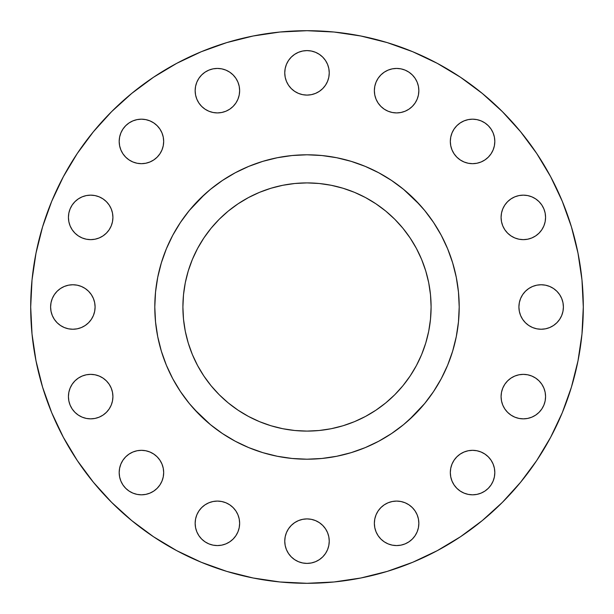 <?xml version="1.0" encoding="UTF-8"?>
<svg xmlns="http://www.w3.org/2000/svg" width="614" height="614" viewBox="0 0 614 614"><rect width="100%" height="100%" fill="white"/><g stroke="black" fill="none" stroke-linecap="round" stroke-linejoin="round"><path stroke-width="0.92" d="M163.677 141.427A22.242 22.242 0 0 1 141.427 163.677A22.242 22.242 0 0 1 119.185 141.427L119.615 145.771L120.881 149.939L122.93 153.784L125.701 157.161L129.07 159.924L132.916 161.981L137.091 163.247L141.427 163.677L145.771 163.247L149.939 161.981L153.784 159.924L157.161 157.161L159.924 153.784L161.981 149.939L163.247 145.771L163.677 141.427L163.247 137.091L161.981 132.916L159.924 129.07L157.161 125.701L153.784 122.93L149.939 120.881L145.771 119.615L141.427 119.185L137.091 119.615L132.916 120.881L129.07 122.93L125.701 125.701L122.93 129.07L120.881 132.916L119.615 137.091L119.185 141.427A22.242 22.242 0 0 1 141.427 119.185A22.242 22.242 0 0 1 163.677 141.427M237.948 82.161L239.214 86.328L239.637 90.672A22.242 22.242 0 0 1 217.394 112.915A22.242 22.242 0 0 1 195.152 90.672L195.574 95.009L196.841 99.184L198.898 103.029L201.668 106.399L205.038 109.169L208.883 111.226L213.05 112.485L217.394 112.915L221.731 112.485L225.906 111.226L229.751 109.169L233.12 106.399L235.891 103.029L237.948 99.184L239.214 95.009L239.637 90.672L239.214 86.328L237.948 82.161L235.891 78.316L233.12 74.939L229.751 72.176L225.906 70.119L221.731 68.852L217.394 68.43L213.05 68.852L208.883 70.119L205.038 72.176L201.668 74.939L198.898 78.316L196.841 82.161L195.574 86.328L195.152 90.672L195.574 86.328L196.841 82.161L198.898 78.316L201.668 74.939L205.038 72.176L208.883 70.119L213.05 68.852L217.394 68.43L221.731 68.852L225.906 70.119M329.242 72.851A22.242 22.242 0 0 1 307 95.093A22.242 22.242 0 0 1 284.758 72.851L285.18 77.187L286.446 81.363L288.503 85.208L291.274 88.577L294.643 91.34L298.488 93.397L302.664 94.663L307 95.093L311.336 94.663L315.512 93.397L319.357 91.34L322.726 88.577L325.497 85.208L327.554 81.363L328.82 77.187L329.242 72.851L328.82 68.507L327.554 64.332L325.497 60.487L322.726 57.117L319.357 54.354L315.512 52.297L311.336 51.031L307 50.601L302.664 51.031L298.488 52.297L294.643 54.354L291.274 57.117L288.503 60.487L286.446 64.332L285.18 68.507L284.758 72.851A22.242 22.242 0 0 1 307 50.601A22.242 22.242 0 0 1 329.242 72.851L328.82 68.507L327.554 64.332M388.094 70.119L392.269 68.852L396.606 68.43L400.95 68.852L405.117 70.119L408.962 72.176L412.332 74.939L415.102 78.316L417.159 82.161L418.426 86.328L418.848 90.672A22.242 22.242 0 0 1 396.606 112.915A22.242 22.242 0 0 1 374.363 90.672L374.786 95.009L376.052 99.184L378.109 103.029L380.88 106.399L384.249 109.169L388.094 111.226L392.269 112.485L396.606 112.915L400.95 112.485L405.117 111.226L408.962 109.169L412.332 106.399L415.102 103.029L417.159 99.184L418.426 95.009L418.848 90.672L418.426 86.328L417.159 82.161L415.102 78.316L412.332 74.939L408.962 72.176L405.117 70.119L400.95 68.852L396.606 68.43L392.269 68.852L388.094 70.119L384.249 72.176L380.88 74.939L378.109 78.316L376.052 82.161L374.786 86.328L374.363 90.672L374.786 86.328L376.052 82.161M494.815 141.427A22.242 22.242 0 0 1 472.573 163.677A22.242 22.242 0 0 1 450.323 141.427L450.753 145.771L452.019 149.939L454.076 153.784L456.839 157.161L460.216 159.924L464.061 161.981L468.229 163.247L472.573 163.677L476.909 163.247L481.084 161.981L484.93 159.924L488.299 157.161L491.07 153.784L493.119 149.939L494.385 145.771L494.815 141.427L494.385 137.091L493.119 132.916L491.07 129.07L488.299 125.701L484.93 122.93L481.084 120.881L476.909 119.615L472.573 119.185L468.229 119.615L464.061 120.881L460.216 122.93L456.839 125.701L454.076 129.07L452.019 132.916L450.753 137.091L450.323 141.427A22.242 22.242 0 0 1 472.573 119.185A22.242 22.242 0 0 1 494.815 141.427M504.831 205.038L507.601 201.668L510.971 198.898L514.816 196.841L518.991 195.574L523.328 195.152L527.672 195.574L531.839 196.841L535.684 198.898L539.061 201.668L541.824 205.038L543.881 208.883L545.148 213.05L545.57 217.394A22.242 22.242 0 0 1 523.328 239.637A22.242 22.242 0 0 1 501.085 217.394L501.515 221.731L502.774 225.906L504.831 229.751L507.601 233.12L510.971 235.891L514.816 237.948L518.991 239.214L523.328 239.637L527.672 239.214L531.839 237.948L535.684 235.891L539.061 233.12L541.824 229.751L543.881 225.906L545.148 221.731L545.57 217.394L545.148 213.05L543.881 208.883L541.824 205.038L539.061 201.668L535.684 198.898L531.839 196.841L527.672 195.574L523.328 195.152L518.991 195.574L514.816 196.841L510.971 198.898L507.601 201.668L504.831 205.038L502.774 208.883L501.515 213.05L501.085 217.394L501.515 213.05M563.399 307A22.242 22.242 0 0 1 541.149 329.242A22.242 22.242 0 0 1 518.907 307L519.337 311.336L520.603 315.512L522.66 319.357L525.423 322.726L528.792 325.497L532.637 327.554L536.813 328.82L541.149 329.242L545.493 328.82L549.668 327.554L553.513 325.497L556.883 322.726L559.646 319.357L561.703 315.512L562.969 311.336L563.399 307L562.969 302.664L561.703 298.488L559.646 294.643L556.883 291.274L553.513 288.503L549.668 286.446L545.493 285.18L541.149 284.758L536.813 285.18L532.637 286.446L528.792 288.503L525.423 291.274L522.66 294.643L520.603 298.488L519.337 302.664L518.907 307A22.242 22.242 0 0 1 541.149 284.758A22.242 22.242 0 0 1 563.399 307M543.881 388.094L545.148 392.269L545.57 396.606A22.242 22.242 0 0 1 523.328 418.848A22.242 22.242 0 0 1 501.085 396.606L501.515 400.95L502.774 405.117L504.831 408.962L507.601 412.332L510.971 415.102L514.816 417.159L518.991 418.426L523.328 418.848L527.672 418.426L531.839 417.159L535.684 415.102L539.061 412.332L541.824 408.962L543.881 405.117L545.148 400.95L545.57 396.606L545.148 392.269L543.881 388.094L541.824 384.249L539.061 380.88L535.684 378.109L531.839 376.052L527.672 374.786L523.328 374.363L518.991 374.786L514.816 376.052L510.971 378.109L507.601 380.88L504.831 384.249L502.774 388.094L501.515 392.269L501.085 396.606L501.515 392.269L502.774 388.094M494.815 472.573A22.242 22.242 0 0 1 472.573 494.815A22.242 22.242 0 0 1 450.323 472.573L450.753 476.909L452.019 481.084L454.076 484.93L456.839 488.299L460.216 491.07L464.061 493.119L468.229 494.385L472.573 494.815L476.909 494.385L481.084 493.119L484.93 491.07L488.299 488.299L491.07 484.93L493.119 481.084L494.385 476.909L494.815 472.573L494.385 468.229L493.119 464.061L491.07 460.216L488.299 456.839L484.93 454.076L481.084 452.019L476.909 450.753L472.573 450.323L468.229 450.753L464.061 452.019L460.216 454.076L456.839 456.839L454.076 460.216L452.019 464.061L450.753 468.229L450.323 472.573A22.242 22.242 0 0 1 472.573 450.323A22.242 22.242 0 0 1 494.815 472.573M408.962 504.831L412.332 507.601L415.102 510.971L417.159 514.816L418.426 518.991L418.848 523.328A22.242 22.242 0 0 1 396.606 545.57A22.242 22.242 0 0 1 374.363 523.328L374.786 527.672L376.052 531.839L378.109 535.684L380.88 539.061L384.249 541.824L388.094 543.881L392.269 545.148L396.606 545.57L400.95 545.148L405.117 543.881L408.962 541.824L412.332 539.061L415.102 535.684L417.159 531.839L418.426 527.672L418.848 523.328L418.426 518.991L417.159 514.816L415.102 510.971L412.332 507.601L408.962 504.831L405.117 502.774L400.95 501.515L396.606 501.085L392.269 501.515L388.094 502.774L384.249 504.831L380.88 507.601L378.109 510.971L376.052 514.816L374.786 518.991L374.363 523.328L374.786 518.991L376.052 514.816M329.242 541.149A22.242 22.242 0 0 1 307 563.399A22.242 22.242 0 0 1 284.758 541.149L285.18 545.493L286.446 549.668L288.503 553.513L291.274 556.883L294.643 559.646L298.488 561.703L302.664 562.969L307 563.399L311.336 562.969L315.512 561.703L319.357 559.646L322.726 556.883L325.497 553.513L327.554 549.668L328.82 545.493L329.242 541.149L328.82 536.813L327.554 532.637L325.497 528.792L322.726 525.423L319.357 522.66L315.512 520.603L311.336 519.337L307 518.907L302.664 519.337L298.488 520.603L294.643 522.66L291.274 525.423L288.503 528.792L286.446 532.637L285.18 536.813L284.758 541.149A22.242 22.242 0 0 1 307 518.907A22.242 22.242 0 0 1 329.242 541.149L328.82 536.813L327.554 532.637M237.948 514.816L239.214 518.991L239.637 523.328A22.242 22.242 0 0 1 217.394 545.57A22.242 22.242 0 0 1 195.152 523.328L195.574 527.672L196.841 531.839L198.898 535.684L201.668 539.061L205.038 541.824L208.883 543.881L213.05 545.148L217.394 545.57L221.731 545.148L225.906 543.881L229.751 541.824L233.12 539.061L235.891 535.684L237.948 531.839L239.214 527.672L239.637 523.328L239.214 518.991L237.948 514.816L235.891 510.971L233.12 507.601L229.751 504.831L225.906 502.774L221.731 501.515L217.394 501.085L213.05 501.515L208.883 502.774L205.038 504.831L201.668 507.601L198.898 510.971L196.841 514.816L195.574 518.991L195.152 523.328L195.574 518.991L196.841 514.816L198.898 510.971L201.668 507.601L205.038 504.831M163.677 472.573A22.242 22.242 0 0 1 141.427 494.815A22.242 22.242 0 0 1 119.185 472.573L119.615 476.909L120.881 481.084L122.93 484.93L125.701 488.299L129.07 491.07L132.916 493.119L137.091 494.385L141.427 494.815L145.771 494.385L149.939 493.119L153.784 491.07L157.161 488.299L159.924 484.93L161.981 481.084L163.247 476.909L163.677 472.573L163.247 468.229L161.981 464.061L159.924 460.216L157.161 456.839L153.784 454.076L149.939 452.019L145.771 450.753L141.427 450.323L137.091 450.753L132.916 452.019L129.07 454.076L125.701 456.839L122.93 460.216L120.881 464.061L119.615 468.229L119.185 472.573A22.242 22.242 0 0 1 141.427 450.323A22.242 22.242 0 0 1 163.677 472.573M112.485 392.269L112.915 396.606A22.242 22.242 0 0 1 90.672 418.848A22.242 22.242 0 0 1 68.43 396.606L68.852 400.95L70.119 405.117L72.176 408.962L74.939 412.332L78.316 415.102L82.161 417.159L86.328 418.426L90.672 418.848L95.009 418.426L99.184 417.159L103.029 415.102L106.399 412.332L109.169 408.962L111.226 405.117L112.485 400.95L112.915 396.606L112.485 392.269L111.226 388.094L109.169 384.249L106.399 380.88L103.029 378.109L99.184 376.052L95.009 374.786L90.672 374.363L86.328 374.786L82.161 376.052L78.316 378.109L74.939 380.88L72.176 384.249L70.119 388.094L68.852 392.269L68.43 396.606L68.852 392.269L70.119 388.094M112.485 213.05L112.915 217.394A22.242 22.242 0 0 1 90.672 239.637A22.242 22.242 0 0 1 68.43 217.394L68.852 221.731L70.119 225.906L72.176 229.751L74.939 233.12L78.316 235.891L82.161 237.948L86.328 239.214L90.672 239.637L95.009 239.214L99.184 237.948L103.029 235.891L106.399 233.12L109.169 229.751L111.226 225.906L112.485 221.731L112.915 217.394L112.485 213.05L111.226 208.883L109.169 205.038L106.399 201.668L103.029 198.898L99.184 196.841L95.009 195.574L90.672 195.152L86.328 195.574L82.161 196.841L78.316 198.898L74.939 201.668L72.176 205.038L70.119 208.883L68.852 213.05L68.43 217.394L68.852 213.05L70.119 208.883L72.176 205.038L74.939 201.668L78.316 198.898L82.161 196.841L86.328 195.574L90.672 195.152L95.009 195.574L99.184 196.841L103.029 198.898L106.399 201.668L109.169 205.038M95.093 307A22.242 22.242 0 0 1 72.851 329.242A22.242 22.242 0 0 1 50.601 307L51.031 311.336L52.297 315.512L54.354 319.357L57.117 322.726L60.487 325.497L64.332 327.554L68.507 328.82L72.851 329.242L77.187 328.82L81.363 327.554L85.208 325.497L88.577 322.726L91.34 319.357L93.397 315.512L94.663 311.336L95.093 307L94.663 302.664L93.397 298.488L91.34 294.643L88.577 291.274L85.208 288.503L81.363 286.446L77.187 285.18L72.851 284.758L68.507 285.18L64.332 286.446L60.487 288.503L57.117 291.274L54.354 294.643L52.297 298.488L51.031 302.664L50.601 307A22.242 22.242 0 0 1 72.851 284.758A22.242 22.242 0 0 1 95.093 307M154.797 306.9A152.203 152.203 0 0 0 154.797 307L154.797 307A152.203 152.203 0 0 1 307 154.797A152.203 152.203 0 0 1 459.203 307L459.203 307A152.203 152.203 0 0 0 459.203 306.9M30.7 307A276.3 276.3 0 0 1 307 30.7A276.3 276.3 0 0 1 583.3 307L581.972 334.085L577.989 360.902L571.404 387.204L562.27 412.738L550.674 437.245L536.736 460.508L520.58 482.282L502.375 502.375L482.282 520.58L460.508 536.736L437.245 550.674L412.738 562.27L387.204 571.404L360.902 577.989L334.085 581.972L307 583.3L279.915 581.972L253.098 577.989L226.796 571.404L201.262 562.27L176.755 550.674L153.492 536.736L131.718 520.58L111.625 502.375L93.42 482.282L77.264 460.508L63.326 437.245L51.73 412.738L42.596 387.204L36.011 360.902L32.028 334.085L30.7 307L32.028 279.915L36.011 253.098L42.596 226.796L51.73 201.262L63.326 176.755L77.264 153.492L93.42 131.718L111.625 111.625L131.718 93.42L153.492 77.264L176.755 63.326L201.262 51.73L226.796 42.596L253.098 36.011L279.915 32.028L307 30.7L334.085 32.028L360.902 36.011L387.204 42.596L412.738 51.73L437.245 63.326L460.508 77.264L482.282 93.42L502.375 111.625L520.58 131.718L536.736 153.492L550.674 176.755L562.27 201.262L571.404 226.796L577.989 253.098L581.972 279.915L583.3 307A276.3 276.3 0 0 1 307 583.3A276.3 276.3 0 0 1 30.7 307M378.777 172.787A152.203 152.203 0 0 0 378.746 172.772L391.555 180.455L403.551 189.35L414.619 199.381L424.65 210.448L433.545 222.445L441.228 235.254A152.203 152.203 0 0 0 441.213 235.223M433.607 222.529A152.203 152.203 0 0 0 391.471 180.393M172.787 235.223A152.203 152.203 0 0 0 172.772 235.254L180.455 222.445L189.35 210.448L199.381 199.381L210.448 189.35L222.445 180.455L235.254 172.772A152.203 152.203 0 0 0 235.223 172.787M222.529 180.393A152.203 152.203 0 0 0 180.393 222.529M431.097 307A124.097 124.097 0 0 1 307 431.097A124.097 124.097 0 0 1 182.903 307A124.097 124.097 0 0 1 307 182.903A124.097 124.097 0 0 1 431.097 307L430.506 294.835L428.718 282.785L425.755 270.974L421.657 259.507L416.445 248.501L410.183 238.055L402.93 228.27L394.756 219.244L385.73 211.07L375.945 203.817L365.499 197.554L354.493 192.343L343.026 188.245L331.215 185.282L319.165 183.494L307 182.903L294.835 183.494L282.785 185.282L270.974 188.245L259.507 192.343L248.501 197.554L238.055 203.817L228.27 211.07L219.244 219.244L211.07 228.27L203.817 238.055L197.554 248.501L192.343 259.507L188.245 270.974L185.282 282.785L183.494 294.835L182.903 307L183.494 319.165L185.282 331.215L188.245 343.026L192.343 354.493L197.554 365.499L203.817 375.945L211.07 385.73L219.244 394.756L228.27 402.93L238.055 410.183L248.501 416.445L259.507 421.657L270.974 425.755L282.785 428.718L294.835 430.506L307 431.097L319.165 430.506L331.215 428.718L343.026 425.755L354.493 421.657L365.499 416.445L375.945 410.183L385.73 402.93L394.756 394.756L402.93 385.73L410.183 375.945L416.445 365.499L421.657 354.493L425.755 343.026L428.718 331.215L430.506 319.165L431.097 307M441.228 235.254L447.614 248.754L452.648 262.823L456.271 277.305L458.466 292.08L459.203 307L458.466 321.92L456.271 336.695L452.648 351.177L447.614 365.246L441.228 378.746L433.545 391.555L424.65 403.551L414.619 414.619L403.551 424.65L391.555 433.545L378.746 441.228L365.246 447.614L351.177 452.648L336.695 456.271L321.92 458.466L307 459.203L292.08 458.466L277.305 456.271L262.823 452.648L248.754 447.614L235.254 441.228L222.445 433.545L210.448 424.65L199.381 414.619L189.35 403.551L180.455 391.555L172.772 378.746L166.386 365.246L161.352 351.177L157.729 336.695L155.534 321.92L154.797 307L155.534 292.08L157.729 277.305L161.352 262.823L166.386 248.754L172.772 235.254M235.254 172.772L248.754 166.386L262.823 161.352L277.305 157.729L292.08 155.534L307 154.797L321.92 155.534L336.695 157.729L351.177 161.352L365.246 166.386L378.746 172.772M459.203 307.1A152.203 152.203 0 0 0 459.203 307A152.203 152.203 0 0 1 307 459.203A152.203 152.203 0 0 1 154.797 307A152.203 152.203 0 0 0 154.797 307.1M180.393 391.471A152.203 152.203 0 0 0 222.529 433.607M391.471 433.607A152.203 152.203 0 0 0 433.607 391.471M194.231 409.208L210.448 424.65M409.208 419.769L424.65 403.551M419.769 204.792L403.551 189.35M204.792 194.231L189.35 210.448M42.596 387.204L51.73 412.738M536.736 460.508L550.674 437.245M119.615 137.091L120.881 132.916L122.93 129.07L125.701 125.701L129.07 122.93M132.916 120.881L137.091 119.615M145.771 119.615L149.939 120.881L153.784 122.93L157.161 125.701M161.981 132.916L163.247 137.091M163.247 145.771L161.981 149.939L159.924 153.784M149.939 161.981L145.771 163.247L141.427 163.677M137.091 163.247L132.916 161.981M125.701 157.161L122.93 153.784M120.881 149.939L119.615 145.771M205.038 109.169L201.668 106.399L198.898 103.029L196.841 99.184L195.574 95.009L195.152 90.672A22.242 22.242 0 0 1 217.394 68.43A22.242 22.242 0 0 1 239.637 90.672L239.214 95.009L237.948 99.184M221.731 112.485L217.394 112.915L213.05 112.485M285.18 68.507L286.446 64.332L288.503 60.487L291.274 57.117L294.643 54.354M311.336 51.031L315.512 52.297L319.357 54.354L322.726 57.117L325.497 60.487M328.82 77.187L327.554 81.363L325.497 85.208L322.726 88.577M315.512 93.397L311.336 94.663M302.664 94.663L298.488 93.397M291.274 88.577L288.503 85.208M286.446 81.363L285.18 77.187M376.052 99.184L374.786 95.009L374.363 90.672A22.242 22.242 0 0 1 396.606 68.43A22.242 22.242 0 0 1 418.848 90.672L418.426 95.009L417.159 99.184L415.102 103.029L412.332 106.399L408.962 109.169M400.95 112.485L396.606 112.915L392.269 112.485M450.753 137.091L452.019 132.916M456.839 125.701L460.216 122.93M464.061 120.881L468.229 119.615M476.909 119.615L481.084 120.881L484.93 122.93L488.299 125.701L491.07 129.07M493.119 132.916L494.385 137.091M494.385 145.771L493.119 149.939L491.07 153.784L488.299 157.161M481.084 161.981L476.909 163.247M468.229 163.247L464.061 161.981M452.019 149.939L450.753 145.771M502.774 225.906L501.515 221.731L501.085 217.394A22.242 22.242 0 0 1 523.328 195.152A22.242 22.242 0 0 1 545.57 217.394L545.148 221.731L543.881 225.906M531.839 237.948L527.672 239.214L523.328 239.637L518.991 239.214L514.816 237.948M519.337 302.664L520.603 298.488M525.423 291.274L528.792 288.503M532.637 286.446L536.813 285.18M545.493 285.18L549.668 286.446L553.513 288.503L556.883 291.274L559.646 294.643M562.969 311.336L561.703 315.512L559.646 319.357L556.883 322.726L553.513 325.497M549.668 327.554L545.493 328.82L541.149 329.242M536.813 328.82L532.637 327.554L528.792 325.497L525.423 322.726M520.603 315.512L519.337 311.336M514.816 376.052L518.991 374.786L523.328 374.363L527.672 374.786L531.839 376.052M502.774 405.117L501.515 400.95L501.085 396.606A22.242 22.242 0 0 1 523.328 374.363A22.242 22.242 0 0 1 545.57 396.606L545.148 400.95L543.881 405.117L541.824 408.962M539.061 412.332L535.684 415.102L531.839 417.159L527.672 418.426L523.328 418.848L518.991 418.426L514.816 417.159L510.971 415.102L507.601 412.332L504.831 408.962M450.753 468.229L452.019 464.061M464.061 452.019L468.229 450.753M476.909 450.753L481.084 452.019M484.93 454.076L488.299 456.839L491.07 460.216M493.119 464.061L494.385 468.229M494.385 476.909L493.119 481.084L491.07 484.93L488.299 488.299L484.93 491.07M468.229 494.385L464.061 493.119L460.216 491.07L456.839 488.299M452.019 481.084L450.753 476.909M392.269 501.515L396.606 501.085L400.95 501.515M376.052 531.839L374.786 527.672L374.363 523.328A22.242 22.242 0 0 1 396.606 501.085A22.242 22.242 0 0 1 418.848 523.328L418.426 527.672L417.159 531.839L415.102 535.684L412.332 539.061L408.962 541.824L405.117 543.881L400.95 545.148L396.606 545.57L392.269 545.148L388.094 543.881M285.18 536.813L286.446 532.637L288.503 528.792L291.274 525.423M298.488 520.603L302.664 519.337M311.336 519.337L315.512 520.603M322.726 525.423L325.497 528.792M328.82 545.493L327.554 549.668L325.497 553.513L322.726 556.883L319.357 559.646M302.664 562.969L298.488 561.703L294.643 559.646L291.274 556.883L288.503 553.513M286.446 549.668L285.18 545.493M213.05 501.515L217.394 501.085L221.731 501.515M225.906 543.881L221.731 545.148L217.394 545.57L213.05 545.148L208.883 543.881L205.038 541.824L201.668 539.061L198.898 535.684L196.841 531.839L195.574 527.672L195.152 523.328A22.242 22.242 0 0 1 217.394 501.085A22.242 22.242 0 0 1 239.637 523.328L239.214 527.672L237.948 531.839M119.615 468.229L120.881 464.061L122.93 460.216L125.701 456.839M132.916 452.019L137.091 450.753M145.771 450.753L149.939 452.019M161.981 464.061L163.247 468.229M163.247 476.909L161.981 481.084L159.924 484.93M157.161 488.299L153.784 491.07M149.939 493.119L145.771 494.385M132.916 493.119L129.07 491.07L125.701 488.299L122.93 484.93M120.881 481.084L119.615 476.909M82.161 376.052L86.328 374.786L90.672 374.363L95.009 374.786L99.184 376.052M109.169 408.962L106.399 412.332L103.029 415.102L99.184 417.159L95.009 418.426L90.672 418.848L86.328 418.426L82.161 417.159L78.316 415.102L74.939 412.332L72.176 408.962L70.119 405.117L68.852 400.95L68.43 396.606A22.242 22.242 0 0 1 90.672 374.363A22.242 22.242 0 0 1 112.915 396.606L112.485 400.95M70.119 225.906L68.852 221.731L68.43 217.394A22.242 22.242 0 0 1 90.672 195.152A22.242 22.242 0 0 1 112.915 217.394L112.485 221.731M99.184 237.948L95.009 239.214L90.672 239.637L86.328 239.214L82.161 237.948M51.031 302.664L52.297 298.488L54.354 294.643L57.117 291.274L60.487 288.503M64.332 286.446L68.507 285.18M77.187 285.18L81.363 286.446L85.208 288.503L88.577 291.274M93.397 298.488L94.663 302.664M94.663 311.336L93.397 315.512M88.577 322.726L85.208 325.497M81.363 327.554L77.187 328.82M68.507 328.82L64.332 327.554L60.487 325.497L57.117 322.726L54.354 319.357M425.755 343.026L423.844 348.806M416.445 365.499L410.183 375.945M375.945 410.183L365.499 416.445M354.493 421.657L343.026 425.755M270.974 425.755L265.194 423.844M192.343 354.493L188.245 343.026M188.245 270.974L190.156 265.194M259.507 192.343L270.974 188.245M343.026 188.245L348.806 190.156M421.657 259.507L425.755 270.974"/></g></svg>
